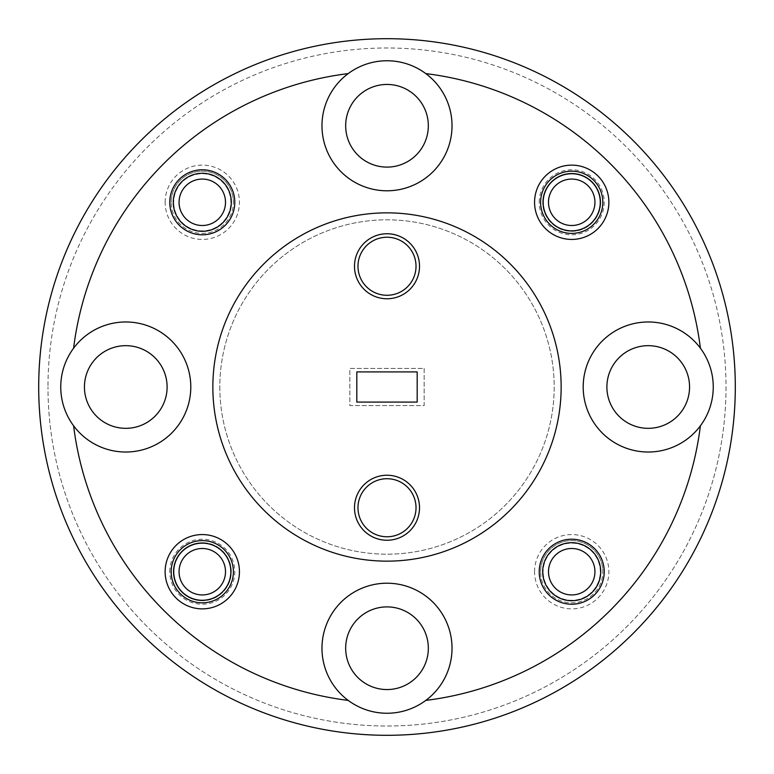 <?xml version="1.0" encoding="UTF-8"?>
<svg xmlns="http://www.w3.org/2000/svg" width="774" height="774" viewBox="0 0 774 774"><rect width="100%" height="100%" fill="white"/><g stroke="black" fill="none" stroke-linecap="round" stroke-linejoin="round"><path stroke-width="0.58" stroke-dasharray="3.87 2.9" d="M726.012 387A339.012 339.012 0 0 1 387 726.012A339.012 339.012 0 0 1 47.988 387A339.012 339.012 0 0 0 387 726.012A339.012 339.012 0 0 0 726.012 387A339.012 339.012 0 0 0 387 47.988A339.012 339.012 0 0 0 47.988 387A339.012 339.012 0 0 1 387 47.988A339.012 339.012 0 0 1 726.012 387M38.7 387A348.3 348.3 0 0 0 387 735.3A348.3 348.3 0 0 0 735.3 387A348.3 348.3 0 0 1 387 735.3A348.3 348.3 0 0 1 38.7 387A348.3 348.3 0 0 0 387 735.3A348.3 348.3 0 0 0 735.3 387A348.3 348.3 0 0 0 387 38.7A348.3 348.3 0 0 0 38.7 387A348.3 348.3 0 0 1 387 38.7A348.3 348.3 0 0 1 735.3 387A348.3 348.3 0 0 0 387 38.7A348.3 348.3 0 0 0 38.7 387M354.492 507.744A32.508 32.508 0 0 1 387 475.236A32.508 32.508 0 0 1 419.508 507.744A32.508 32.508 0 0 1 387 540.252A32.508 32.508 0 0 1 354.492 507.744M357.975 507.744A29.025 29.025 0 0 1 387 478.719A29.025 29.025 0 0 1 416.025 507.744A29.025 29.025 0 0 0 387 478.719A29.025 29.025 0 0 0 357.975 507.744A29.025 29.025 0 0 1 387 478.719A29.025 29.025 0 0 1 416.025 507.744A29.025 29.025 0 0 1 387 536.769A29.025 29.025 0 0 1 357.975 507.744A29.025 29.025 0 0 0 387 536.769A29.025 29.025 0 0 0 416.025 507.744A29.025 29.025 0 0 1 387 536.769A29.025 29.025 0 0 1 357.975 507.744M354.492 266.256A32.508 32.508 0 0 1 387 233.748A32.508 32.508 0 0 1 419.508 266.256A32.508 32.508 0 0 1 387 298.764A32.508 32.508 0 0 1 354.492 266.256M357.975 266.256A29.025 29.025 0 0 1 387 237.231A29.025 29.025 0 0 1 416.025 266.256A29.025 29.025 0 0 0 387 237.231A29.025 29.025 0 0 0 357.975 266.256A29.025 29.025 0 0 1 387 237.231A29.025 29.025 0 0 1 416.025 266.256A29.025 29.025 0 0 1 387 295.281A29.025 29.025 0 0 1 357.975 266.256A29.025 29.025 0 0 0 387 295.281A29.025 29.025 0 0 0 416.025 266.256A29.025 29.025 0 0 1 387 295.281A29.025 29.025 0 0 1 357.975 266.256M534.563 571.715A37.152 37.152 0 0 1 571.715 534.563A37.152 37.152 0 0 1 608.867 571.715A37.152 37.152 0 0 1 571.715 608.867A37.152 37.152 0 0 1 534.563 571.715M540.6 571.715A31.115 31.115 0 0 1 571.715 540.6A31.115 31.115 0 0 1 602.83 571.715A31.115 31.115 0 0 0 571.715 540.6A31.115 31.115 0 0 0 540.6 571.715A31.115 31.115 0 0 0 571.715 602.83A31.115 31.115 0 0 0 602.83 571.715A31.115 31.115 0 0 1 571.715 602.83A31.115 31.115 0 0 1 540.6 571.715M165.133 202.285A37.152 37.152 0 0 1 202.285 165.133A37.152 37.152 0 0 1 239.437 202.285A37.152 37.152 0 0 1 202.285 239.437A37.152 37.152 0 0 1 165.133 202.285M171.17 202.285A31.115 31.115 0 0 1 202.285 171.17A31.115 31.115 0 0 1 233.4 202.285A31.115 31.115 0 0 0 202.285 171.17A31.115 31.115 0 0 0 171.17 202.285A31.115 31.115 0 0 0 202.285 233.4A31.115 31.115 0 0 0 233.4 202.285A31.115 31.115 0 0 1 202.285 233.4A31.115 31.115 0 0 1 171.17 202.285M169.777 571.715A32.508 32.508 0 0 1 202.285 539.207A32.508 32.508 0 0 1 234.793 571.715A32.508 32.508 0 0 1 202.285 604.223A32.508 32.508 0 0 1 169.777 571.715M173.724 571.715A28.561 28.561 0 0 1 202.285 543.154A28.561 28.561 0 0 1 230.845 571.715A28.561 28.561 0 0 1 202.285 600.276A28.561 28.561 0 0 1 173.724 571.715M539.207 202.285A32.508 32.508 0 0 1 571.715 169.777A32.508 32.508 0 0 1 604.223 202.285A32.508 32.508 0 0 1 571.715 234.793A32.508 32.508 0 0 1 539.207 202.285M543.154 202.285A28.561 28.561 0 0 1 571.715 173.724A28.561 28.561 0 0 1 600.276 202.285A28.561 28.561 0 0 1 571.715 230.845A28.561 28.561 0 0 1 543.154 202.285M700.402 348.203A65.016 65.016 0 0 1 713.241 387A65.016 65.016 0 0 0 648.225 321.984A65.016 65.016 0 0 0 583.209 387A65.016 65.016 0 0 1 700.402 348.203A315.792 315.792 0 0 0 425.797 73.598A65.016 65.016 0 0 1 452.016 125.775A65.016 65.016 0 0 0 387 60.759A65.016 65.016 0 0 0 321.984 125.775A65.016 65.016 0 0 1 425.797 73.598A315.792 315.792 0 0 1 700.402 348.203A315.792 315.792 0 0 0 425.797 73.598M700.402 425.797A315.792 315.792 0 0 1 425.797 700.402A315.792 315.792 0 0 0 700.402 425.797A65.016 65.016 0 0 1 583.209 387A65.016 65.016 0 0 1 648.225 321.984A65.016 65.016 0 0 1 700.402 425.797A315.792 315.792 0 0 1 425.797 700.402A65.016 65.016 0 0 1 348.203 700.402A315.792 315.792 0 0 1 73.598 425.797A315.792 315.792 0 0 0 348.203 700.402A315.792 315.792 0 0 1 73.598 425.797A65.016 65.016 0 0 1 146.209 325.274A65.016 65.016 0 0 1 190.791 387A65.016 65.016 0 0 0 125.775 321.984A65.016 65.016 0 0 0 60.759 387A65.016 65.016 0 0 1 125.775 321.984A65.016 65.016 0 0 1 146.209 448.727A65.016 65.016 0 0 1 73.598 425.797M321.984 125.775A65.016 65.016 0 0 1 387 60.759A65.016 65.016 0 0 1 452.016 125.775A65.016 65.016 0 0 1 387 190.791A65.016 65.016 0 0 1 321.984 125.775A65.016 65.016 0 0 0 387 190.791A65.016 65.016 0 0 0 452.016 125.775A65.016 65.016 0 0 1 387 190.791A65.016 65.016 0 0 1 321.984 125.775M348.203 700.402A65.016 65.016 0 0 1 387 583.209A65.016 65.016 0 0 1 452.016 648.225A65.016 65.016 0 0 0 387 583.209A65.016 65.016 0 0 0 321.984 648.225A65.016 65.016 0 0 1 387 583.209A65.016 65.016 0 0 1 425.797 700.402M561.15 387A174.15 174.15 0 0 1 387 561.15A174.15 174.15 0 0 1 212.85 387A174.15 174.15 0 0 0 387 561.15A174.15 174.15 0 0 0 561.15 387A174.15 174.15 0 0 1 387 561.15A174.15 174.15 0 0 1 212.85 387A174.15 174.15 0 0 1 387 212.85A174.15 174.15 0 0 1 561.15 387A174.15 174.15 0 0 0 387 212.85A174.15 174.15 0 0 0 212.85 387A174.15 174.15 0 0 1 387 212.85A174.15 174.15 0 0 1 561.15 387M171.17 571.715A31.115 31.115 0 0 1 202.285 540.6A31.115 31.115 0 0 1 233.4 571.715A31.115 31.115 0 0 1 202.285 602.83A31.115 31.115 0 0 1 171.17 571.715M540.6 202.285A31.115 31.115 0 0 1 571.715 171.17A31.115 31.115 0 0 1 602.83 202.285A31.115 31.115 0 0 1 571.715 233.4A31.115 31.115 0 0 1 540.6 202.285M600.276 571.715A28.561 28.561 0 0 0 571.715 543.154A28.561 28.561 0 0 0 543.154 571.715A28.561 28.561 0 0 1 571.715 543.154A28.561 28.561 0 0 1 600.276 571.715A28.561 28.561 0 0 1 571.715 600.276A28.561 28.561 0 0 1 543.154 571.715A28.561 28.561 0 0 0 571.715 600.276A28.561 28.561 0 0 0 600.276 571.715M230.845 202.285A28.561 28.561 0 0 0 202.285 173.724A28.561 28.561 0 0 0 173.724 202.285A28.561 28.561 0 0 1 202.285 173.724A28.561 28.561 0 0 1 230.845 202.285A28.561 28.561 0 0 1 202.285 230.845A28.561 28.561 0 0 1 173.724 202.285A28.561 28.561 0 0 0 202.285 230.845A28.561 28.561 0 0 0 230.845 202.285M219.816 387A167.184 167.184 0 0 0 387 554.184A167.184 167.184 0 0 0 554.184 387A167.184 167.184 0 0 0 387 219.816A167.184 167.184 0 0 0 219.816 387A167.184 167.184 0 0 0 387 554.184A167.184 167.184 0 0 0 554.184 387A167.184 167.184 0 0 0 387 219.816A167.184 167.184 0 0 0 219.816 387M345.668 648.225A41.332 41.332 0 0 1 387 606.893A41.332 41.332 0 0 1 428.332 648.225A41.332 41.332 0 0 0 387 606.893A41.332 41.332 0 0 0 345.668 648.225A41.332 41.332 0 0 0 387 689.557A41.332 41.332 0 0 0 428.332 648.225A41.332 41.332 0 0 0 387 606.893A41.332 41.332 0 0 0 345.668 648.225A41.332 41.332 0 0 0 387 689.557A41.332 41.332 0 0 0 428.332 648.225A41.332 41.332 0 0 1 387 689.557A41.332 41.332 0 0 1 345.668 648.225M345.668 125.775A41.332 41.332 0 0 1 387 84.443A41.332 41.332 0 0 1 428.332 125.775A41.332 41.332 0 0 0 387 84.443A41.332 41.332 0 0 0 345.668 125.775A41.332 41.332 0 0 0 387 167.107A41.332 41.332 0 0 0 428.332 125.775A41.332 41.332 0 0 0 387 84.443A41.332 41.332 0 0 0 345.668 125.775A41.332 41.332 0 0 0 387 167.107A41.332 41.332 0 0 0 428.332 125.775A41.332 41.332 0 0 1 387 167.107A41.332 41.332 0 0 1 345.668 125.775M606.893 387A41.332 41.332 0 0 1 648.225 345.668A41.332 41.332 0 0 1 689.557 387A41.332 41.332 0 0 0 648.225 345.668A41.332 41.332 0 0 0 606.893 387A41.332 41.332 0 0 0 648.225 428.332A41.332 41.332 0 0 0 689.557 387A41.332 41.332 0 0 0 648.225 345.668A41.332 41.332 0 0 0 606.893 387A41.332 41.332 0 0 0 648.225 428.332A41.332 41.332 0 0 0 689.557 387A41.332 41.332 0 0 1 648.225 428.332A41.332 41.332 0 0 1 606.893 387M84.443 387A41.332 41.332 0 0 1 125.775 345.668A41.332 41.332 0 0 1 167.107 387A41.332 41.332 0 0 0 125.775 345.668A41.332 41.332 0 0 0 84.443 387A41.332 41.332 0 0 0 125.775 428.332A41.332 41.332 0 0 0 167.107 387A41.332 41.332 0 0 0 125.775 345.668A41.332 41.332 0 0 0 84.443 387A41.332 41.332 0 0 0 125.775 428.332A41.332 41.332 0 0 0 167.107 387A41.332 41.332 0 0 1 125.775 428.332A41.332 41.332 0 0 1 84.443 387M356.814 371.907L417.196 371.907L417.196 402.093L356.804 402.093L356.804 371.907M73.598 348.203A315.792 315.792 0 0 1 348.203 73.598A315.792 315.792 0 0 0 73.598 348.203A315.792 315.792 0 0 1 348.203 73.598M424.152 368.424L424.152 405.576L349.848 405.576L349.848 368.424L424.152 368.424L424.152 405.576L349.858 405.576L349.858 368.424L424.142 368.424M321.984 648.225A65.016 65.016 0 0 0 387 713.241A65.016 65.016 0 0 0 452.016 648.225A65.016 65.016 0 0 1 387 713.241A65.016 65.016 0 0 1 321.984 648.225M583.209 387A65.016 65.016 0 0 0 648.225 452.016A65.016 65.016 0 0 0 713.241 387A65.016 65.016 0 0 1 648.225 452.016A65.016 65.016 0 0 1 583.209 387M60.759 387A65.016 65.016 0 0 0 125.775 452.016A65.016 65.016 0 0 0 190.791 387A65.016 65.016 0 0 1 125.775 452.016A65.016 65.016 0 0 1 60.759 387M202.285 594.935A23.22 23.22 0 0 1 179.065 571.715A23.22 23.22 0 0 1 202.285 548.495A23.22 23.22 0 0 1 225.505 571.715A23.22 23.22 0 0 1 202.285 594.935M202.285 542.69A29.025 29.025 0 0 0 173.26 571.715A29.025 29.025 0 0 0 202.285 600.74A29.025 29.025 0 0 1 173.26 571.715A29.025 29.025 0 0 1 202.285 542.69A29.025 29.025 0 0 1 231.31 571.715A29.025 29.025 0 0 1 202.285 600.74A29.025 29.025 0 0 0 231.31 571.715A29.025 29.025 0 0 0 202.285 542.69M548.495 202.285A23.22 23.22 0 0 1 571.715 179.065A23.22 23.22 0 0 1 594.935 202.285A23.22 23.22 0 0 1 571.715 225.505A23.22 23.22 0 0 1 548.495 202.285M600.74 202.285A29.025 29.025 0 0 0 571.715 173.26A29.025 29.025 0 0 0 542.69 202.285A29.025 29.025 0 0 1 571.715 173.26A29.025 29.025 0 0 1 600.74 202.285A29.025 29.025 0 0 1 571.715 231.31A29.025 29.025 0 0 1 542.69 202.285A29.025 29.025 0 0 0 571.715 231.31A29.025 29.025 0 0 0 600.74 202.285M179.065 202.285A23.22 23.22 0 0 1 202.285 179.065A23.22 23.22 0 0 1 225.505 202.285A23.22 23.22 0 0 1 202.285 225.505A23.22 23.22 0 0 1 179.065 202.285M231.31 202.285A29.025 29.025 0 0 0 202.285 173.26A29.025 29.025 0 0 0 173.26 202.285A29.025 29.025 0 0 0 202.285 231.31A29.025 29.025 0 0 0 231.31 202.285M571.715 548.495A23.22 23.22 0 0 1 594.935 571.715A23.22 23.22 0 0 1 571.715 594.935A23.22 23.22 0 0 1 548.495 571.715A23.22 23.22 0 0 1 571.715 548.495M571.715 600.74A29.025 29.025 0 0 0 600.74 571.715A29.025 29.025 0 0 0 571.715 542.69A29.025 29.025 0 0 0 542.69 571.715A29.025 29.025 0 0 0 571.715 600.74"/><path stroke-width="1.16" d="M230.845 571.715A28.561 28.561 0 0 0 202.285 543.154A28.561 28.561 0 0 0 173.724 571.715A28.561 28.561 0 0 0 202.285 600.276A28.561 28.561 0 0 0 230.845 571.715M600.276 202.285A28.561 28.561 0 0 0 571.715 173.724A28.561 28.561 0 0 0 543.154 202.285A28.561 28.561 0 0 0 571.715 230.845A28.561 28.561 0 0 0 600.276 202.285M419.508 507.744A32.508 32.508 0 0 0 387 475.236A32.508 32.508 0 0 0 354.492 507.744A32.508 32.508 0 0 0 387 540.252A32.508 32.508 0 0 0 419.508 507.744M416.025 507.744A29.025 29.025 0 0 0 387 478.719A29.025 29.025 0 0 0 357.975 507.744A29.025 29.025 0 0 0 387 536.769A29.025 29.025 0 0 0 416.025 507.744M419.508 266.256A32.508 32.508 0 0 0 387 233.748A32.508 32.508 0 0 0 354.492 266.256A32.508 32.508 0 0 0 387 298.764A32.508 32.508 0 0 0 419.508 266.256M416.025 266.256A29.025 29.025 0 0 0 387 237.231A29.025 29.025 0 0 0 357.975 266.256A29.025 29.025 0 0 0 387 295.281A29.025 29.025 0 0 0 416.025 266.256M239.437 571.715A37.152 37.152 0 0 0 202.285 534.563A37.152 37.152 0 0 0 165.133 571.715A37.152 37.152 0 0 0 202.285 608.867A37.152 37.152 0 0 0 239.437 571.715M233.4 571.715A31.115 31.115 0 0 0 202.285 540.6A31.115 31.115 0 0 0 171.17 571.715A31.115 31.115 0 0 0 202.285 602.83A31.115 31.115 0 0 0 233.4 571.715M608.867 202.285A37.152 37.152 0 0 0 571.715 165.133A37.152 37.152 0 0 0 534.563 202.285A37.152 37.152 0 0 0 571.715 239.437A37.152 37.152 0 0 0 608.867 202.285M602.83 202.285A31.115 31.115 0 0 0 571.715 171.17A31.115 31.115 0 0 0 540.6 202.285A31.115 31.115 0 0 0 571.715 233.4A31.115 31.115 0 0 0 602.83 202.285M604.223 571.715A32.508 32.508 0 0 0 571.715 539.207A32.508 32.508 0 0 0 539.207 571.715A32.508 32.508 0 0 0 571.715 604.223A32.508 32.508 0 0 0 604.223 571.715M234.793 202.285A32.508 32.508 0 0 0 202.285 169.777A32.508 32.508 0 0 0 169.777 202.285A32.508 32.508 0 0 0 202.285 234.793A32.508 32.508 0 0 0 234.793 202.285M73.598 425.797A65.016 65.016 0 0 0 190.791 387A65.016 65.016 0 0 0 73.598 348.203A65.016 65.016 0 0 0 73.598 425.797A315.792 315.792 0 0 0 348.203 700.402A65.016 65.016 0 0 0 425.797 700.402A315.792 315.792 0 0 0 700.402 425.797A65.016 65.016 0 0 0 627.791 325.274A65.016 65.016 0 0 0 627.791 448.727A65.016 65.016 0 0 0 700.402 425.797M348.203 73.598A65.016 65.016 0 0 0 387 190.791A65.016 65.016 0 0 0 425.797 73.598A65.016 65.016 0 0 0 348.203 73.598A315.792 315.792 0 0 0 73.598 348.203M425.797 700.402A65.016 65.016 0 0 0 387 583.209A65.016 65.016 0 0 0 348.203 700.402M212.85 387A174.15 174.15 0 0 0 387 561.15A174.15 174.15 0 0 0 561.15 387A174.15 174.15 0 0 0 387 212.85A174.15 174.15 0 0 0 212.85 387M38.7 387A348.3 348.3 0 0 0 387 735.3A348.3 348.3 0 0 0 735.3 387A348.3 348.3 0 0 0 387 38.7A348.3 348.3 0 0 0 38.7 387M345.668 648.225A41.332 41.332 0 0 1 387 606.893A41.332 41.332 0 0 1 428.332 648.225A41.332 41.332 0 0 1 387 689.557A41.332 41.332 0 0 1 345.668 648.225M345.668 125.775A41.332 41.332 0 0 1 387 84.443A41.332 41.332 0 0 1 428.332 125.775A41.332 41.332 0 0 1 387 167.107A41.332 41.332 0 0 1 345.668 125.775M606.893 387A41.332 41.332 0 0 1 648.225 345.668A41.332 41.332 0 0 1 689.557 387A41.332 41.332 0 0 1 648.225 428.332A41.332 41.332 0 0 1 606.893 387M84.443 387A41.332 41.332 0 0 1 125.775 345.668A41.332 41.332 0 0 1 167.107 387A41.332 41.332 0 0 1 125.775 428.332A41.332 41.332 0 0 1 84.443 387M417.186 371.907L356.814 371.907L356.814 402.093L417.186 402.093L417.186 371.907M700.402 348.203A315.792 315.792 0 0 0 425.797 73.598M202.285 548.495A23.22 23.22 0 0 0 179.065 571.715A23.22 23.22 0 0 0 202.285 594.935A23.22 23.22 0 0 0 225.505 571.715A23.22 23.22 0 0 0 202.285 548.495M594.935 202.285A23.22 23.22 0 0 0 571.715 179.065A23.22 23.22 0 0 0 548.495 202.285A23.22 23.22 0 0 0 571.715 225.505A23.22 23.22 0 0 0 594.935 202.285M225.505 202.285A23.22 23.22 0 0 0 202.285 179.065A23.22 23.22 0 0 0 179.065 202.285A23.22 23.22 0 0 0 202.285 225.505A23.22 23.22 0 0 0 225.505 202.285M173.26 202.285A29.025 29.025 0 0 1 202.285 173.26A29.025 29.025 0 0 1 231.31 202.285A29.025 29.025 0 0 1 202.285 231.31A29.025 29.025 0 0 1 173.26 202.285M571.715 594.935A23.22 23.22 0 0 0 594.935 571.715A23.22 23.22 0 0 0 571.715 548.495A23.22 23.22 0 0 0 548.495 571.715A23.22 23.22 0 0 0 571.715 594.935M571.715 542.69A29.025 29.025 0 0 1 600.74 571.715A29.025 29.025 0 0 1 571.715 600.74A29.025 29.025 0 0 1 542.69 571.715A29.025 29.025 0 0 1 571.715 542.69"/></g></svg>
